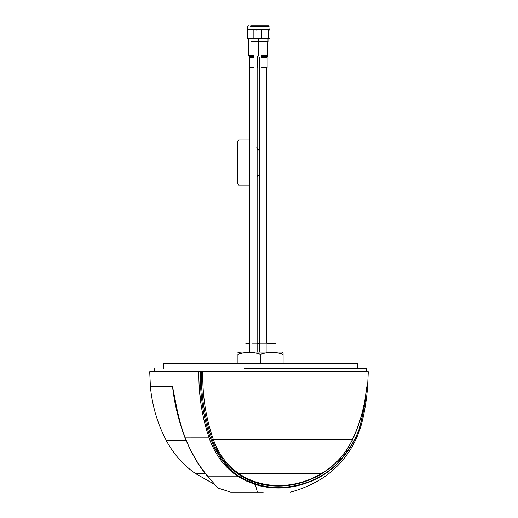 <?xml version="1.0" encoding="UTF-8"?>
<svg xmlns="http://www.w3.org/2000/svg" width="518" height="518" viewBox="0 0 518 518"><rect width="100%" height="100%" fill="white"/><g stroke="black" fill="none" stroke-linecap="round" stroke-linejoin="round"><path stroke-width="0.78" d="M281.831 352.104L238.681 352.104L281.857 352.104L267.003 352.104L267.003 67.599M257.122 67.599L257.122 352.104L259.479 352.104L259.479 67.599M241.731 352.104L249.598 352.104L249.598 67.599M217.689 487.768L207.835 476.56M184.907 437.14C195.215 462.827 205.529 473.057 208.184 476.78L238.662 476.78C223.141 467.178 213.397 450.958 208.851 437.147C201.884 416.304 198.562 394.476 198.873 371.671L149.715 371.671L150.401 386.732L172.572 386.739C173.452 394.891 174.916 403.146 176.962 411.506L180.491 424.268L184.907 437.14L208.851 437.147L209.913 436.784C203.108 416.045 199.916 394.34 200.336 371.671L198.873 371.671M200.336 371.671L201.334 371.671C200.99 395.668 204.681 418.46 212.406 440.035C214.75 446.827 218.512 453.671 223.685 460.58C227.065 464.691 227.389 465.067 231.455 468.861L238.163 474.048C261.46 490.222 294.768 490.086 321.684 473.75L331.138 467.204L339.568 459.22L346.756 449.993L352.505 439.75C360.282 422.966 365.009 405.348 366.679 386.888L363.921 408.359L360.968 421.892C358.806 434.589 350.569 448.789 336.266 464.497C328.82 471.561 320.493 477.013 311.279 480.84C285.153 491.058 261.124 489.504 239.206 476.165C236.415 475.42 230.529 469.878 221.562 459.544L214.685 448.29L209.913 436.784M290.617 492.1C299.993 489.581 308.916 485.955 317.379 481.216C325.285 476.774 332.368 471.27 338.63 464.711C350.168 452.492 357.977 438.228 362.056 421.924C364.879 410.398 366.725 398.724 367.579 386.888L368.285 371.671L201.334 371.671M202.765 371.671C202.311 395.532 205.86 418.194 213.416 439.672L212.406 440.035M238.163 474.048L238.72 473.439C227.072 465.41 218.635 454.156 213.416 439.672L352.357 439.672C345.351 454.208 335.094 465.468 321.587 473.439C294.742 489.607 261.732 489.562 238.72 473.439L321.684 473.75M366.679 386.888C367.877 386.888 367.877 386.888 366.679 386.888C364.95 405.341 360.178 422.934 352.357 439.672L352.505 439.75M365.967 394.658C365.494 400.809 363.869 409.893 361.072 421.924C357.996 436.441 349.779 450.705 336.409 464.711C328.762 471.982 320.402 477.479 311.331 481.216L325.123 473.808M350.433 447.254L352.512 443.68M353.872 441.122L356.222 436.15M365.132 401.301L365.825 395.992M311.279 480.84L311.331 481.216C319.341 481.216 319.341 481.216 311.331 481.216C294.308 488.241 277.37 489.827 260.509 485.975L255.27 484.505L246.704 481.164L238.662 476.78L239.206 476.165M259.894 485.826L260.761 486.033M231.481 492.1L263.241 492.1M260.528 492.1L257.776 492.1M247.98 492.1L246.665 492.1M241.912 492.1L241.53 492.1M241.103 492.1L239.458 492.1M179.247 420.448L172.572 386.739L175.356 404.662M199.391 389.368L201.101 404.972M203.593 418.376L206.973 431.254M174.521 400.084L172.572 386.732M181.358 427.02L174.294 399.048C176.651 412.179 180.134 424.87 184.751 437.114M261.758 56.708L267.359 56.708L267.709 56.106L267.91 42.01L261.558 42.01M261.83 67.599L267.152 67.599L267.152 57.466L261.83 57.466M357.601 368.661L357.601 363.694L163.792 363.694M366.634 371.671L366.634 368.661L244.341 368.661M257.86 25.9L268.81 25.9L269.114 29.513L257.569 29.513M269.341 30.148C269.289 29.222 269.231 29.222 269.179 30.148M260.509 363.694L260.509 354.306C268.007 351.845 275.531 351.845 283.087 354.306L283.087 352.849L283.087 354.306L283.087 352.849L281.857 352.104M281.928 352.136L282.329 352.337M282.524 352.441L283.074 352.81M283.087 363.694L283.087 354.306M237.93 363.694L237.93 354.306C245.422 351.845 252.952 351.845 260.509 354.306M237.93 354.306C237.93 351.845 237.93 351.845 237.93 354.306L237.93 354.306M237.93 352.46L241.725 352.104M257.569 26.204L269.114 26.204M256.527 30.148C258.171 29.235 259.816 29.235 261.454 30.148C263.694 29.235 265.935 29.235 268.169 30.148L269.263 29.52M269.062 29.52L269.956 30.148L269.956 37.911L269.263 38.533M257.569 38.546L268.913 38.546L268.02 38.546L268.02 41.557L258.624 41.557M267.858 38.546L258.624 38.546M256.527 37.911C258.171 38.837 259.809 38.837 261.454 37.911C263.688 38.837 265.928 38.837 268.169 37.911L269.062 38.533M261.454 30.148L261.454 37.911M268.169 30.148L268.169 37.911M257.673 25.9L251.068 25.9M250.712 25.9L258.929 25.9M248.543 25.9L247.487 26.204L247.339 29.52M250.57 26.204L259.233 26.204M250.57 29.513L259.233 29.513M247.442 30.148C247.371 29.222 247.306 29.222 247.241 30.148C249.216 29.222 251.191 29.222 253.16 30.148L257.757 29.578M253.16 30.148L253.16 37.911L257.757 38.481M247.442 37.911C247.371 38.824 247.306 38.824 247.241 37.911C249.21 38.824 251.185 38.824 253.16 37.911M247.241 30.148L247.241 37.911M250.57 38.546L256.151 38.546M251.088 41.557L258.139 41.557L258.139 38.546L255.633 38.546M257.271 67.599L257.271 57.466L258.029 55.355L258.029 42.01L252.926 42.01M251.916 42.01L251.139 42.01M253.723 57.466L249.443 57.466L249.443 67.599L253.723 67.599M266.284 67.599L266.284 343.071M237.594 183.657L237.697 141.511L238.753 140.009L249.313 140.009M257.329 148.135L256.805 147.377L257.336 149.035C257.718 150.589 258.281 150.589 259.019 149.035L259.55 147.377M258.916 177.033L259.019 176.133C258.281 174.579 257.718 174.579 257.336 176.133L257.336 177.033M259.44 177.791L259.026 177.033M249.203 185.159L238.766 185.159M238.649 185.159L237.704 183.657M252.013 343.071L272.06 343.071M267.003 343.071L274.812 343.071L276.133 343.855L267.003 343.551M259.479 343.434L257.122 343.402M249.598 343.279L245.726 343.149M246.212 343.071L249.598 343.071M257.122 343.071L259.479 343.071M214.672 484.466L195.273 473.439L205.309 473.439M185.981 440.306L178.406 440.306M177.816 440.306L166.187 440.306C173.239 453.671 182.932 464.717 195.273 473.439M186.415 440.306C159.589 440.306 159.589 440.306 186.415 440.306M352.357 439.672L216.854 439.672M361.072 421.924C362.38 421.924 362.38 421.924 361.072 421.924L360.968 421.892M336.266 464.497L336.409 464.711C339.361 464.711 339.361 464.711 336.409 464.711M257.388 492.1L255.27 484.505M267.91 55.355L261.558 55.355M267.709 56.106L261.635 56.106M253.794 55.355L248.692 55.355L248.692 52.862M253.775 56.106L248.893 56.106L248.692 55.355M248.893 56.106L249.242 56.708L253.742 56.708M184.745 437.108C191.556 453.736 199.255 466.886 207.828 476.56L216.628 486.616M230.406 492.1L218.13 488.066M166.187 440.306C157.427 423.478 152.162 405.62 150.401 386.732M175.466 405.205L174.611 400.822M258.573 42.01L258.573 55.355L259.33 57.466L259.33 67.599M267.359 56.708L267.152 57.466M163.416 368.661L163.416 363.694M154.383 371.671L154.383 368.661M267.566 42.01L268.02 41.557L267.566 42.01M258.463 38.546L258.463 41.557L258.463 38.546M258.916 42.01L258.463 41.557M257.686 42.01L258.139 41.557M248.582 38.546L248.582 41.557L249.035 42.01M248.692 42.01L248.692 52.596M249.242 56.708L249.443 57.466"/></g></svg>
